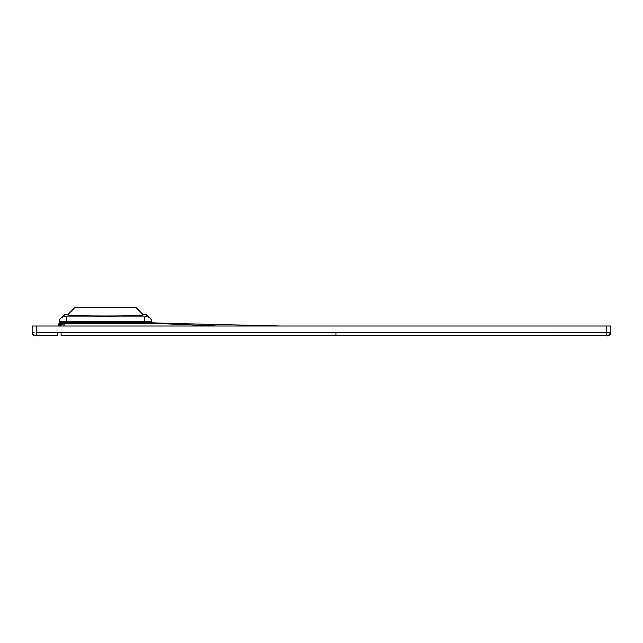<?xml version="1.0" encoding="UTF-8"?>
<svg xmlns="http://www.w3.org/2000/svg" width="643" height="643" viewBox="0 0 643 643"><rect width="100%" height="100%" fill="white"/><g stroke="black" fill="none" stroke-linecap="round" stroke-linejoin="round"><path stroke-width="0.96" d="M610.85 326.001L610.85 332.431L610.85 326.001L32.15 326.001L32.15 332.423L32.15 326.001M608.921 332.431L335.967 332.399L335.967 335.614L606.349 335.646C607.973 334.344 606.204 338.724 610.85 332.431L606.349 332.431L606.349 335.646L607.635 335.646A3.215 3.215 -2.9 0 0 610.85 332.431L36.651 332.423L36.651 326.001L34.079 326.001M608.921 326.001L606.349 326.001L606.349 332.431L606.349 326.001M610.03 334.577A3.215 3.215 177.1 0 1 607.82 335.638M335.967 333.685L335.967 332.399L57.862 332.359L57.87 335.574L35.566 335.429M32.222 333.09L32.15 332.423A3.215 3.215 180 0 0 35.373 335.638L36.659 335.638C34.923 336.321 33.42 335.252 32.15 332.423L34.079 332.423M146.708 314.748L146.749 316.838L144.675 316.903L66.277 316.903L66.277 321.765L59.212 321.701L59.244 319.611L64.196 314.748L67.684 314.748C64.123 316.364 146.781 316.364 143.22 314.748L146.708 314.748L151.66 319.611L151.692 321.701L144.675 321.765L144.675 322.368L148.075 322.529M143.22 314.748L135.826 307.354L75.078 307.354L67.684 314.748M66.277 316.903L64.155 316.838A4.951 4.951 -179 0 0 59.212 321.701L66.269 322.247L149.361 322.497L151.708 322.376L151.692 321.701L151.708 322.239A0.643 0.643 -1 0 0 152.319 322.866L176.873 323.558L152.327 322.866M59.14 324.418L59.164 324.361A6.752 3.569 19.7 0 1 63.472 322.593L149.723 323.124L152.295 323.011L151.708 322.239M59.18 323.276L59.164 324.144M59.22 324.217L59.164 324.313A6.752 2.242 1 0 1 62.789 322.392L63.472 322.593M62.789 322.392L59.204 321.95L58.577 326.001M149.361 322.497L149.723 323.124L151.997 323.357L171.223 323.558M58.77 326.001A6.752 6.743 7.3 0 1 64.469 322.866L63.922 326.001M58.682 326.001L64.027 322.834M144.675 316.903L144.691 323.558L159.705 323.558L216.964 326.001M59.18 326.001L64.38 323.558L144.691 323.558M176.873 323.558L281.232 326.001M57.87 333.645L57.862 332.359L36.651 332.423L36.659 335.638L57.87 335.574M61.085 333.645L61.085 335.574L335.967 335.614L61.085 335.574M66.277 318.832L66.277 321.596M144.675 321.765L66.277 321.765L66.269 322.874M64.155 316.838L64.196 314.748M146.749 316.838A4.951 4.951 -1 0 1 151.692 321.701M66.277 321.765L66.269 322.247M36.651 332.423L36.651 326.001M606.349 332.431L606.349 333.717M606.695 335.646L607.426 335.646M607.522 335.646L609.717 334.882M326.7 335.614L320.045 335.614M310.826 335.614L81.026 335.582M35.815 335.638L35.349 335.638M33.147 334.746L32.56 333.998M61.133 322.81L61.045 326.001M154.505 323.381L153.773 323.373M152.327 322.81L163.547 323.212L152.327 322.81M59.164 324.257L59.204 322.006M60.056 323.26L61.985 322.633L60.056 323.26M151.997 323.357L153.653 323.373"/></g></svg>
